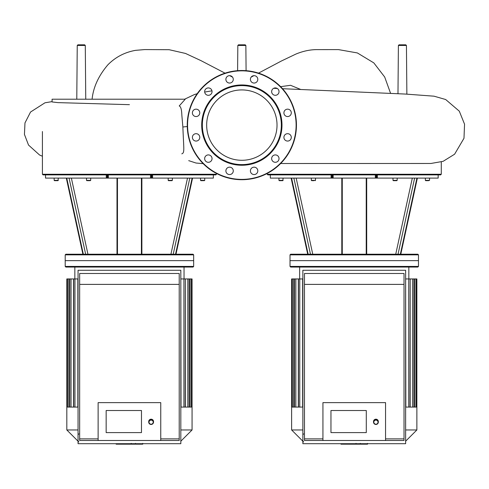 <?xml version="1.0" encoding="UTF-8"?>
<svg xmlns="http://www.w3.org/2000/svg" width="489" height="489" viewBox="0 0 489 489"><rect width="100%" height="100%" fill="white"/><g stroke="black" fill="none" stroke-linecap="round" stroke-linejoin="round"><path stroke-width="0.73" d="M78.057 278.944L73.521 278.944L73.521 407.086M77.849 278.944L77.849 407.086M181.028 407.086L180.826 278.944M185.362 407.086L185.362 278.944L185.209 407.086M73.521 278.944L66.816 278.944L66.816 429.965L78.057 429.965M185.362 278.944L191.34 278.944L191.34 407.086M180.826 407.086L192.061 407.086L192.061 278.944L191.34 278.944M181.028 278.944L185.209 278.944M78.057 407.086L66.816 407.086M193.668 260.637L65.208 260.637L65.208 266.419L193.668 266.419L193.668 260.637L65.208 260.637L65.208 254.855L193.668 254.855L193.668 260.637M193.668 266.419L193.027 267.061L65.85 267.061L65.208 266.419M192.061 407.086L192.061 429.965L180.826 429.965M173.222 254.213L189.811 178.1L192.128 178.1L175.551 254.213L83.326 254.213L66.755 178.1L69.065 178.1L85.654 254.213M152.586 174.891L151.798 174.891L151.798 178.1L152.586 178.1L152.586 174.891L213.357 174.891L213.357 178.1L192.128 178.1M193.668 254.855L193.027 254.213L175.551 254.213M107.58 174.891L107.58 178.1L107.079 178.1L107.079 174.891L45.52 174.891L45.52 178.1L66.755 178.1M83.326 254.213L65.85 254.213L65.208 254.855M172.042 180.673L168.509 180.673L172.36 180.349L168.185 180.349L168.509 180.673M172.36 178.1L172.36 180.349M203.601 180.673L200.875 180.673L204.726 180.349L200.551 180.349L200.875 180.673L201.676 180.673L200.551 180.349L200.551 178.1M204.726 178.1L204.726 180.349L203.754 180.673M55.123 180.673L54.151 180.349L54.468 180.673L54.151 180.349L58.325 180.349L57.347 180.673M54.468 180.673L58.002 180.673L58.325 178.1M56.791 180.673L55.679 180.673M87.488 180.673L89.713 180.673M152.586 178.1L189.811 178.1M151.798 178.1L151.297 178.1L151.297 174.891M150.514 174.891L150.514 178.1L151.297 178.1M150.514 178.1L108.362 178.1L108.362 174.891M107.58 178.1L108.362 178.1M69.065 178.1L107.079 178.1M213.357 178.1L213.357 174.891L215.826 174.891L216.474 174.249L42.409 174.249L43.05 174.891L45.52 174.891L45.52 178.1M107.079 174.891L151.798 174.891M398.034 254.213L414.623 178.1L416.934 178.1L400.357 254.213L308.137 254.213L291.56 178.1L293.871 178.1L310.46 254.213M377.398 174.891L376.603 174.891L376.603 178.1L377.398 178.1L377.398 174.891L438.168 174.891L438.168 178.1L416.934 178.1M308.137 254.213L290.655 254.213L290.014 254.855L418.48 254.855L417.838 254.213L400.357 254.213M332.386 174.891L332.386 178.1L331.89 178.1L331.89 174.891L270.325 174.891L270.325 178.1L291.56 178.1M396.848 180.673L393.315 180.673L397.172 180.349L392.997 180.349L393.315 180.673M397.172 178.1L397.172 180.349M428.413 180.673L425.681 180.673L429.538 180.349L425.363 180.349L426.481 180.673M429.538 178.1L429.538 180.349L428.56 180.673M426.335 180.673L425.363 180.349L425.363 178.1M279.934 180.673L278.956 180.349L279.28 180.673L278.956 180.349L283.131 180.349L282.159 180.673M279.28 180.673L282.813 180.673L283.131 178.1M281.603 180.673L280.49 180.673M312.3 180.673L313.969 180.673M377.398 178.1L414.623 178.1M376.603 178.1L376.108 178.1L376.108 174.891M375.326 174.891L375.326 178.1L376.108 178.1M375.326 178.1L333.168 178.1L333.168 174.891M332.386 178.1L333.168 178.1M293.871 178.1L331.89 178.1M438.168 178.1L438.168 174.891L440.638 174.891L441.28 174.249L267.214 174.249L267.856 174.891L270.325 174.891L270.325 178.1M331.884 174.891L376.603 174.891M418.48 254.855L418.48 260.637L290.014 260.637L290.014 266.419L418.48 266.419L418.48 260.637L290.014 260.637L290.014 254.855M130.808 443.694L130.808 444.177L116.144 444.177L116.144 443.694M118.234 444.177L118.234 443.694M118.57 444.177L118.57 443.694M121.199 444.177L121.199 443.694M122.782 444.177L122.782 443.694M123.472 444.177L123.472 443.694M125.508 444.177L125.508 443.694M142.556 444.177L135.979 444.177M142.244 444.177L142.244 443.694M135.007 443.694L135.007 444.177L131.223 444.177L131.272 443.694M132.984 444.177L132.984 443.694M128.344 444.177L128.344 443.694M355.613 443.694L355.613 444.177L340.949 444.177L340.949 443.694M343.04 444.177L343.04 443.694M343.376 444.177L343.376 443.694M346.004 444.177L346.004 443.694M347.587 444.177L347.587 443.694M348.284 444.177L348.284 443.694M350.313 444.177L350.313 443.694M367.361 444.177L360.79 444.177M367.056 444.177L367.056 443.694M359.818 443.694L359.818 444.177L356.029 444.177L356.084 443.694M357.789 444.177L357.789 443.694M353.156 444.177L353.156 443.694M302.862 278.944L298.327 278.944L298.327 407.086M302.654 278.944L302.654 407.086M405.839 407.086L405.632 278.944M410.167 407.086L410.167 278.944L410.014 407.086M298.327 278.944L291.621 278.944L291.621 429.965L302.862 429.965M410.167 278.944L416.151 278.944L416.151 407.086L405.632 407.086M416.133 407.086L416.872 407.086L416.872 278.944L416.151 278.944M405.839 278.944L410.014 278.944M302.862 407.086L291.621 407.086M418.48 266.419L417.838 267.061L290.655 267.061L290.014 266.419M416.872 407.086L416.872 429.965L405.632 429.965M232.782 77.506A3.692 3.692 0 0 1 229.585 83.051A3.692 3.692 0 0 1 226.383 77.506A3.692 3.692 0 0 1 232.782 77.506M210.197 88.417A3.692 3.692 0 0 1 210.197 94.811A3.692 3.692 0 0 1 204.653 91.614A3.692 3.692 0 0 1 210.197 88.417M196.089 109.157A3.692 3.692 0 0 1 199.286 114.695A3.692 3.692 0 0 1 192.886 114.695A3.692 3.692 0 0 1 196.089 109.157M194.243 134.175A3.692 3.692 0 0 1 199.781 137.372A3.692 3.692 0 0 1 194.243 140.569A3.692 3.692 0 0 1 194.243 134.175M205.148 156.761A3.692 3.692 0 0 1 211.548 156.761A3.692 3.692 0 0 1 208.345 162.299A3.692 3.692 0 0 1 205.148 156.761M225.887 170.869A3.692 3.692 0 0 1 231.431 167.666A3.692 3.692 0 0 1 231.431 174.066A3.692 3.692 0 0 1 225.887 170.869M250.906 172.715A3.692 3.692 0 0 1 254.103 167.171A3.692 3.692 0 0 1 257.3 172.715A3.692 3.692 0 0 1 250.906 172.715A3.692 3.692 0 0 0 257.3 172.715A3.692 3.692 0 0 0 254.103 167.171A3.692 3.692 0 0 0 250.906 172.715M273.492 161.804A3.692 3.692 0 0 1 273.492 155.41A3.692 3.692 0 0 1 279.03 158.607A3.692 3.692 0 0 1 273.492 161.804M287.599 141.064A3.692 3.692 0 0 1 284.402 135.526A3.692 3.692 0 0 1 290.796 135.526A3.692 3.692 0 0 1 287.599 141.064M289.445 116.052A3.692 3.692 0 0 1 283.907 112.849A3.692 3.692 0 0 1 289.445 109.652A3.692 3.692 0 0 1 289.445 116.052M278.534 93.46A3.692 3.692 0 0 1 272.141 93.46A3.692 3.692 0 0 1 275.338 87.922A3.692 3.692 0 0 1 278.534 93.46M257.795 79.352A3.692 3.692 0 0 1 252.257 82.555A3.692 3.692 0 0 1 252.257 76.156A3.692 3.692 0 0 1 257.795 79.352M241.841 84.964A40.147 40.147 0 0 1 276.609 145.184A40.147 40.147 0 0 1 207.079 145.184A40.147 40.147 0 0 1 241.841 84.964M241.841 85.612A39.499 39.499 0 0 1 276.053 144.86A39.499 39.499 0 0 1 207.636 144.86A39.499 39.499 0 0 1 241.841 85.612M241.841 70.514A54.597 54.597 0 0 1 289.127 152.409A54.597 54.597 0 0 1 194.561 152.409A54.597 54.597 0 0 1 241.841 70.514M241.841 89.927A35.184 35.184 0 0 1 272.312 142.702A35.184 35.184 0 0 1 211.376 142.702A35.184 35.184 0 0 1 241.841 89.927M232.556 77.17A3.692 3.692 0 0 0 229.732 75.667L232.556 77.17M129.432 104.67L57.971 102.623L52.085 101.944L52.085 99.212L185.227 99.212L179.225 105.948C180.783 106.455 181.657 109.536 181.847 115.196L182.868 126.987C183.736 149.713 184.805 152.812 181.804 153.827M406.438 45.459L398.401 45.459L399.042 44.823L405.797 44.823L406.438 45.459L406.866 94.139M85.288 45.459L77.244 45.459L77.885 44.823L84.646 44.823L85.288 45.459L85.752 99.212M245.056 44.823L238.632 44.823M238.467 44.823L245.221 44.823L245.863 45.459L237.825 45.459L238.467 44.823M141.48 432.6L141.48 410.515L141.48 432.6L106.156 432.6L141.48 432.6M106.156 410.515L141.48 410.515L106.156 410.515L106.156 432.6L106.156 410.515M151.119 424.464A2.408 2.366 180 0 0 153.528 422.099A2.408 2.366 180 0 0 151.119 419.733A2.408 2.366 180 0 0 148.711 422.099A2.408 2.366 180 0 0 151.119 424.464M151.119 424.207A2.09 2.048 0 0 1 149.31 421.133A2.09 2.048 0 0 1 152.923 421.133A2.09 2.048 0 0 1 151.119 424.207M153.528 422.099L153.528 421.555A2.408 2.366 180 0 0 151.119 419.189A2.408 2.366 180 0 0 148.711 421.555L148.711 422.099M160.753 438.877L179.218 438.877L179.218 440.485L160.753 440.485L160.753 402.63L98.124 402.63L98.124 440.485L79.658 440.485L79.658 438.877L98.124 438.877M160.753 440.485L98.124 440.485M179.218 438.877L179.218 273.485L79.658 273.485L79.658 438.877M79.658 284.384L179.218 284.384M78.057 270.27L78.057 443.694L180.826 443.694L180.826 270.27L78.057 270.27M366.292 432.6L366.292 410.515L366.292 432.6L330.961 432.6L366.292 432.6M330.961 410.515L366.292 410.515L330.961 410.515L330.961 432.6L330.961 410.515M375.925 424.464A2.408 2.366 180 0 0 378.333 422.099A2.408 2.366 180 0 0 375.925 419.733A2.408 2.366 180 0 0 373.517 422.099A2.408 2.366 180 0 0 375.925 424.464M375.925 424.207A2.09 2.048 0 0 1 374.116 421.133A2.09 2.048 0 0 1 377.734 421.133A2.09 2.048 0 0 1 375.925 424.207M378.333 422.099L378.333 421.555A2.408 2.366 180 0 0 375.925 419.189A2.408 2.366 180 0 0 373.517 421.555L373.517 422.099M385.558 438.877L404.024 438.877L404.024 440.485L385.558 440.485L385.558 402.63L322.936 402.63L322.936 440.485L304.47 440.485L304.47 438.877L322.936 438.877M385.558 440.485L322.936 440.485M404.024 438.877L404.024 273.485L304.47 273.485L304.47 438.877M304.47 284.384L404.024 284.384M302.862 270.27L302.862 443.694L405.632 443.694L405.632 270.27L302.862 270.27M187.831 407.086L187.831 278.944M190.056 407.086L190.056 278.944M183.925 407.086L183.925 278.944M71.046 407.086L71.046 278.944M68.821 407.086L68.821 278.944M74.958 407.086L74.958 278.944M141.883 254.213L141.883 178.1M187.513 178.1L170.93 254.213M116.993 178.1L116.993 254.213M87.947 254.213L71.37 178.1M90.691 178.1L90.691 180.349L86.516 180.349L86.834 180.673M106.29 174.891L106.29 178.1M366.695 254.213L366.695 178.1M412.319 178.1L395.735 254.213M341.799 178.1L341.799 254.213M312.758 254.213L296.175 178.1M315.497 178.1L315.497 180.349L311.322 180.349L311.646 180.673M331.096 174.891L331.096 178.1M128.191 444.177L128.191 443.694M137.207 444.177L137.207 443.694M135.673 444.177L135.673 443.694M139.915 444.177L139.915 443.694M129.579 444.177L129.579 443.694M353.003 444.177L353.003 443.694M362.019 444.177L362.019 443.694M360.485 444.177L360.485 443.694M364.721 444.177L364.721 443.694M354.384 444.177L354.384 443.694M412.637 407.086L412.637 278.944M414.861 407.086L414.861 278.944M408.731 407.086L408.731 278.944M295.857 407.086L295.857 278.944M293.632 407.086L293.632 278.944M299.763 407.086L299.763 278.944M241.841 70.838A54.273 54.273 0 0 1 288.846 152.25A54.273 54.273 0 0 1 194.842 152.25A54.273 54.273 0 0 1 241.841 70.838M300.808 89.505L290.552 85.294L280.613 86.675M182.868 126.987L187.263 126.535M74.841 267.061L74.841 278.944M184.035 267.061L184.035 278.944M189.115 278.944L189.115 407.086M69.762 407.086L69.762 278.944M67.537 407.086L67.537 278.944M73.668 407.086L73.668 278.944M180.826 441.206L192.061 429.965M78.057 441.206L66.816 429.965M141.413 178.1L141.413 254.213M192.562 178.1L175.979 254.213L192.562 178.1M117.464 178.1L117.464 254.213M66.315 178.1L82.898 254.213M168.185 178.1L168.185 180.349M204.726 180.349L204.408 180.673L204.726 180.349M54.151 178.1L54.151 180.349M90.691 180.349L90.367 180.673M86.516 178.1L86.516 180.349M42.409 131.535L42.409 174.249M216.474 173.454L216.474 174.249M366.224 178.1L366.224 254.213M417.368 178.1L400.784 254.213L417.368 178.1M342.269 178.1L342.269 254.213M291.126 178.1L307.709 254.213M392.997 178.1L392.997 180.349M278.956 178.1L278.956 180.349M315.497 180.349L315.179 180.673M311.322 178.1L311.322 180.349M267.214 173.454L267.214 174.249M441.28 161.945L441.28 174.249M142.739 444.177L142.739 443.364M135.49 444.177L135.49 443.364M131.223 444.177L131.223 443.364M367.545 444.177L367.545 443.364M360.295 444.177L360.295 443.364M356.029 444.177L356.029 443.364M299.653 267.061L299.653 278.944M408.841 267.061L408.841 278.944M413.926 278.944L413.926 407.086M294.567 407.086L294.567 278.944M292.343 407.086L292.343 278.944M298.479 407.086L298.479 278.944M405.632 441.206L416.872 429.965M302.862 441.206L291.621 429.965M225.038 73.167L200.857 60.575L185.514 53.448L169.145 49.707L144.726 49.572L135.649 50.336C124.836 52.225 115.581 57.042 107.898 64.786C98.582 75.728 93.313 87.207 92.091 99.212M211.957 90.832L204.683 92.06M197.171 93.723L194.488 94.524L184.61 99.212M188.711 160.643L196.016 163.026L203.179 163.656M52.085 101.614L44.988 102.788L30.55 112.024L24.976 122.91L24.45 134.432L28.515 145.044L39.536 154.982L42.409 156.242M390.583 93.35L384.69 77.017L373.822 62.892L357.367 52.94L338.461 49.603L317.569 49.615C313.498 49.597 306.004 49.909 295.924 54.059L281.419 60.991L258.516 73.124M251.163 77.121L253.834 75.673M398.401 45.459L397.979 93.699M77.244 45.459L76.779 99.212M273.693 88.307L277.275 88.472M282.532 88.705L405.247 94.053L434.061 96.186L445.675 99.518L459.293 111.168L464.55 124.194L463.988 138.277L454.605 154.206L443.083 161.346L430.913 163.473L280.655 163.509M237.825 45.459L237.605 70.679M245.863 45.459L246.083 70.679M78.857 441.928L78.057 441.127M78.857 433.902L78.057 434.703M303.663 441.928L302.862 441.127M303.663 433.902L302.862 434.703"/></g></svg>
